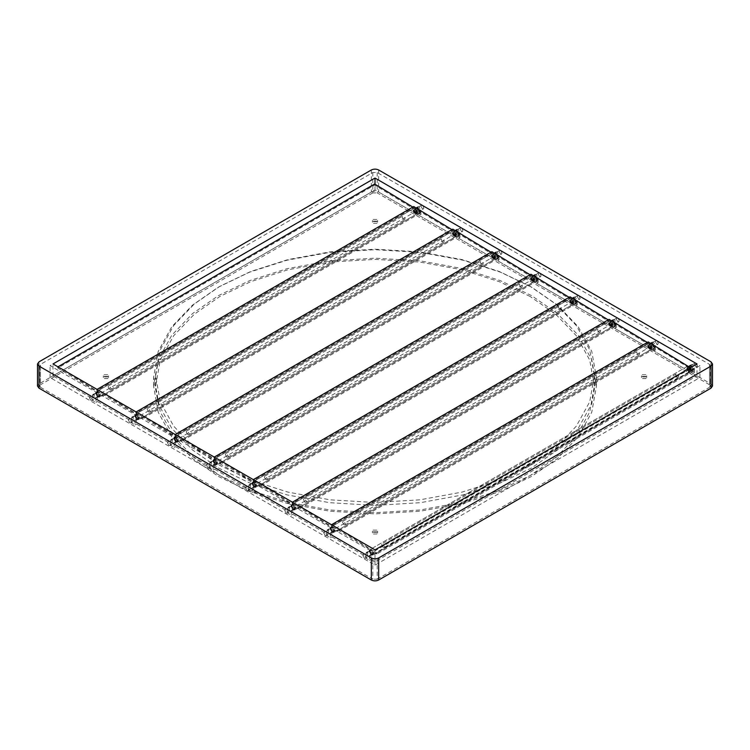 <?xml version="1.0" encoding="UTF-8"?>
<svg xmlns="http://www.w3.org/2000/svg" width="750" height="750" viewBox="0 0 750 750"><rect width="100%" height="100%" fill="white"/><g stroke="black" fill="none" stroke-linecap="round" stroke-linejoin="round"><path stroke-width="0.56" stroke-dasharray="3.75 2.81" d="M376.837 221.137L373.163 221.137L372.403 222.197L373.163 223.256L376.837 223.256L377.597 222.197L376.837 221.137M376.837 219.441L373.163 219.441L372.403 220.5L373.163 221.559L376.837 221.559L377.597 220.5L376.837 219.441M107.766 376.481L104.091 376.481L103.322 377.55L104.091 378.609L107.766 378.609L108.525 377.55L107.766 376.481M107.766 374.784L104.091 374.784L103.322 375.853L104.091 376.913L107.766 376.913L108.525 375.853L107.766 374.784M376.837 531.834L373.163 531.834L372.403 532.894L373.163 533.953L376.837 533.953L377.597 532.894L376.837 531.834M376.837 530.138L373.163 530.138L372.403 531.197L373.163 532.256L376.837 532.256L377.597 531.197L376.837 530.138M645.909 376.481L642.234 376.481L641.475 377.55L642.234 378.609L645.909 378.609L646.678 377.55L645.909 376.481M645.909 374.784L642.234 374.784L641.475 375.853L642.234 376.913L645.909 376.913L646.678 375.853L645.909 374.784M218.409 476.447L249.516 491.391L287.044 503.372L329.625 511.181L375 513.891L420.375 511.181L462.956 503.372L500.484 491.391L531.591 476.447L557.475 458.484L578.241 436.819L591.759 412.238L596.456 386.034L591.759 359.841L578.241 335.25L557.475 313.584L531.591 295.631L500.484 280.688L462.956 268.697L420.375 260.887L375 258.178L329.625 260.887L287.044 268.697L249.516 280.688L218.409 295.631L192.525 313.584L171.759 335.25L158.241 359.841L153.544 386.034L158.241 412.238L171.759 436.819L192.525 458.484L218.409 476.447M218.409 467.953L249.516 482.897L287.044 494.887L329.625 502.688L375 505.406L420.375 502.688L462.956 494.887L500.484 482.897L531.591 467.953L557.475 449.991L578.241 428.325L591.759 403.744L596.456 377.55L591.759 351.347L578.241 326.766L557.475 305.1L531.591 287.137L500.484 272.194L462.956 260.203L420.375 252.403L375 249.694L329.625 252.403L287.044 260.203L249.516 272.194L218.409 287.137L192.525 305.1L171.759 326.766L158.241 351.347L153.544 377.55L158.241 403.744L171.759 428.325L192.525 449.991L218.409 467.953M530.119 296.475L499.303 281.672L462.131 269.794L419.953 262.069L375 259.378L330.047 262.069L287.869 269.794L250.697 281.672L219.881 296.475L194.241 314.269L173.672 335.728L160.275 360.084L155.625 386.034L160.275 411.984L173.672 436.341L194.241 457.8L219.881 475.594L250.697 490.397L287.869 502.275L330.047 510L375 512.691L419.953 510L462.131 502.275L499.303 490.397L530.119 475.594L555.759 457.8L576.328 436.341L589.725 411.984L594.375 386.034L589.725 360.084L576.328 335.728L555.759 314.269L530.119 296.475M530.119 286.294L499.303 271.491L462.131 259.613L419.953 251.878L375 249.197L330.047 251.878L287.869 259.613L250.697 271.491L219.881 286.294L194.241 304.078L173.672 325.547L160.275 349.894L155.625 375.853L160.275 401.803L173.672 426.15L194.241 447.619L219.881 465.413L250.697 480.206L287.869 492.084L330.047 499.819L375 502.509L419.953 499.819L462.131 492.084L499.303 480.206L530.119 465.413L555.759 447.619L576.328 426.15L589.725 401.803L594.375 375.853L589.725 349.894L576.328 325.547L555.759 304.078L530.119 286.294M37.5 386.034L39.019 383.916L39.019 361.837M371.325 169.987L371.325 192.066L39.019 383.916M371.325 192.066C373.772 190.912 376.228 190.912 378.675 192.066L378.675 169.987M710.981 361.837L710.981 383.916L378.675 192.066M710.981 383.916L712.5 386.034M40.491 366.938L40.491 387.309L39.581 386.034L40.491 384.759L40.491 364.387L39.581 365.663L40.491 366.938L372.797 558.787L377.203 558.787L709.509 366.938L710.419 365.663L709.509 364.387L377.203 172.537L372.797 172.537L40.491 364.387M40.491 387.309L372.797 579.159L372.797 558.787M377.203 558.787L377.203 579.159L372.797 579.159M377.203 579.159L709.509 387.309L709.509 366.938M709.509 364.387L709.509 384.759L710.419 386.034L709.509 387.309M709.509 384.759L377.203 192.909L377.203 172.537M372.797 172.537L372.797 192.909L377.203 192.909M372.797 192.909L40.491 384.759M690.778 365.587L690.759 370.547L689.288 371.391L653.888 350.953L653.559 344.887M689.288 371.391L689.306 366.431M692.231 366.722L692.962 368.85L692.962 373.519L697.013 375.853L697.013 363.966M417.253 207.666L417.234 212.625L415.763 213.478L375 189.938L375 184.191M415.763 213.478L416.053 207.834M419.109 209.531L419.438 215.597L454.838 236.034L455.128 230.391M458.184 232.088L458.512 238.153L493.913 258.591L494.203 252.947M497.259 254.644L497.587 260.719L532.987 281.156L533.278 275.512M536.334 277.209L536.663 283.275L572.062 303.712L572.353 298.069M575.409 299.766L575.737 305.831L611.138 326.269L611.428 320.625M614.484 322.322L614.812 328.397L650.212 348.834L650.503 343.191M367.819 551.447L367.284 557.306L365.812 558.15L369.488 560.278L369.488 555.6L367.65 552.422L366.347 552.291L369.122 551.569L370.959 554.756L370.959 559.425L375 561.759L697.013 375.853M375 561.759L375 549.872M328.744 528.881L328.209 534.741L326.737 535.594L330.413 537.712L330.413 533.044L328.575 529.866L327.272 529.734L330.047 529.012L331.884 532.2L331.884 536.869L367.284 557.306M289.669 506.325L289.134 512.184L287.662 513.028L291.337 515.156L291.337 510.487L289.5 507.3L288.197 507.169L290.972 506.456L292.809 509.634L292.809 514.303L328.209 534.741M250.594 483.769L250.059 489.619L248.588 490.472L252.262 492.591L252.262 487.922L250.425 484.744L249.122 484.612L251.897 483.891L253.734 487.078L253.734 491.747L289.134 512.184M211.519 461.203L210.984 467.062L209.512 467.916L213.188 470.034L213.188 465.366L211.35 462.178L210.047 462.056L212.822 461.334L214.659 464.513L214.659 469.191L250.059 489.619M172.444 438.647L171.909 444.506L170.438 445.35L174.113 447.478L174.113 442.809L172.275 439.622L170.972 439.491L173.747 438.778L175.584 441.956L175.584 446.625L210.984 467.062M133.369 416.081L132.834 421.941L131.363 422.794L135.037 424.913L135.037 420.244L133.2 417.066L131.897 416.934L134.672 416.212L136.509 419.4L136.509 424.069L171.909 444.506M94.294 393.525L93.759 399.384L92.287 400.238L95.963 402.356L95.963 397.688L94.125 394.5L92.822 394.378L95.597 393.656L97.434 396.834L97.434 401.503L132.834 421.941M375 178.05L50.053 365.663L375 553.266L699.947 365.663L375 178.05L375 189.938L50.053 377.55L375 565.153L699.947 377.55L375 189.938L52.988 375.853L93.759 399.384M52.988 375.853L52.988 363.966M690.759 370.547L694.434 372.666L692.962 373.519M651.703 343.022L651.684 347.981L655.359 350.109L653.888 350.953M651.684 347.981L650.212 348.834M612.628 320.466L612.609 325.425L616.284 327.544L614.812 328.397M612.609 325.425L611.138 326.269M573.553 297.909L573.534 302.869L577.209 304.988L575.737 305.831M573.534 302.869L572.062 303.712M534.478 275.344L534.459 280.303L538.134 282.431L536.663 283.275M534.459 280.303L532.987 281.156M495.403 252.787L495.384 257.747L499.059 259.866L497.587 260.719M495.384 257.747L493.913 258.591M456.328 230.231L456.309 235.181L459.984 237.309L458.512 238.153M456.309 235.181L454.838 236.034M417.234 212.625L420.909 214.744L419.438 215.597M97.434 401.503L95.963 402.356M136.509 424.069L135.037 424.913M175.584 446.625L174.113 447.478M214.659 469.191L213.188 470.034M253.734 491.747L252.262 492.591M292.809 514.303L291.337 515.156M331.884 536.869L330.413 537.712M370.959 559.425L369.488 560.278M699.947 377.55L699.947 365.663M694.434 372.666L694.434 367.997L692.597 364.809L691.294 364.688L690.788 365.503M420.909 214.744L420.909 210.075L419.072 206.897L417.778 206.766L417.262 207.591M459.984 237.309L459.984 232.641L458.147 229.453L456.853 229.322L456.337 230.147M538.134 282.431L538.134 277.762L536.297 274.575L535.003 274.444L534.487 275.269M499.059 259.866L499.059 255.197L497.222 252.019L495.928 251.888L495.413 252.703M655.359 350.109L655.359 345.441L653.522 342.253L652.219 342.122L651.712 342.947M616.284 327.544L616.284 322.875L614.447 319.697L613.153 319.566L612.638 320.381M577.209 304.988L577.209 300.319L575.372 297.131L574.078 297.009L573.562 297.825M375 565.153L375 553.266M50.053 377.55L50.053 365.663M366.347 552.291L365.812 558.15M92.822 394.378L92.287 400.238M131.897 416.934L131.363 422.794M210.047 462.056L209.512 467.916M170.972 439.491L170.438 445.35M327.272 529.734L326.737 535.594M288.197 507.169L287.662 513.028M249.122 484.612L248.588 490.472M690.028 370.153L689.597 371.072L688.528 370.95L687.084 368.391L687.516 367.472L688.584 367.584L690.028 370.153M373.163 553.088L372.731 554.006L371.663 553.894L370.219 551.325L370.65 550.406L371.719 550.528L373.163 553.088M690.459 367.744L693.741 369.994L693.722 371.091L690.319 368.756L690.759 370.594L690.112 371.972L688.509 371.794L686.353 367.95L687.038 366.544L370.172 549.487L331.294 525.956L648.159 343.012L648.178 341.916M331.491 524.756L376.875 552.938L376.856 554.034L373.453 551.7L373.894 553.528L373.247 554.906L371.653 554.728L369.488 550.884L370.134 549.506L687.038 366.544L648.159 343.012M331.312 524.859L331.294 525.956M693.741 369.994L376.875 552.938M693.722 371.091L376.856 554.034M690.319 368.756L373.453 551.7M689.259 370.528L687.816 367.969L688.247 367.041L689.316 367.162L690.759 369.722L690.328 370.65L689.259 370.528M695.878 366.703L694.434 364.144L694.866 363.225L695.934 363.347L697.378 365.906L696.947 366.825L695.878 366.703M688.519 371.578L686.531 368.062L687.122 366.797L688.594 366.956L690.572 370.481L689.981 371.747L688.519 371.578M690.525 367.706L691.312 370.059L690.722 371.325L689.25 371.156L687.272 367.631L688.237 366.244M677.128 377.531L675.684 374.972L676.116 374.044L677.184 374.166L678.628 376.725L678.197 377.653L677.128 377.531M688.528 370.95L687.084 368.391L687.516 367.472L688.584 367.584L690.028 370.153L689.597 371.072L688.528 370.95M370.931 554.316L372 554.438L372.431 553.509L370.988 550.95L369.919 550.828L369.488 551.756L370.931 554.316M364.312 558.131L365.381 558.253L365.812 557.334L364.369 554.775L363.3 554.653L362.869 555.572L364.312 558.131M371.653 554.522L373.125 554.681L373.716 553.416L371.728 549.9L370.266 549.731L369.666 550.997L371.653 554.522M370.922 554.944L372.384 555.112L372.975 553.847L370.997 550.322L369.525 550.153L368.934 551.419L370.922 554.944M383.062 547.312L384.131 547.434L384.553 546.506L383.119 543.947L382.05 543.825L381.619 544.753L383.062 547.312M371.663 553.894L372.731 554.006L373.163 553.088L371.719 550.528L370.65 550.406L370.219 551.325L371.663 553.894M331.856 531.759L332.925 531.872L333.356 530.953L331.913 528.394L330.844 528.272L330.413 529.191L331.856 531.759M325.238 535.575L326.306 535.697L326.737 534.778L325.294 532.209L324.225 532.097L323.794 533.016L325.238 535.575M332.578 531.966L334.05 532.125L334.641 530.859L332.653 527.334L331.191 527.175L330.6 528.441L332.578 531.966M331.847 532.388L333.309 532.547L333.9 531.281L331.922 527.766L330.45 527.597L329.859 528.862L331.847 532.388M343.988 524.756L345.056 524.869L345.478 523.95L344.044 521.391L342.975 521.269L342.544 522.188L343.988 524.756M332.587 531.328L333.656 531.45L334.088 530.531L332.644 527.972L331.575 527.85L331.144 528.769L332.587 531.328M292.781 509.194L293.85 509.316L294.281 508.397L292.838 505.828L291.769 505.716L291.337 506.634L292.781 509.194M286.163 513.019L287.231 513.131L287.662 512.212L286.219 509.653L285.15 509.531L284.719 510.45L286.163 513.019M293.503 509.4L294.975 509.569L295.566 508.303L293.578 504.778L292.116 504.609L291.525 505.875L293.503 509.4M292.772 509.822L294.234 509.991L294.825 508.725L292.847 505.2L291.375 505.041L290.784 506.306L292.772 509.822M304.913 502.191L305.981 502.312L306.403 501.394L304.969 498.825L303.9 498.713L303.469 499.631L304.913 502.191M293.512 508.772L294.581 508.894L295.012 507.966L293.569 505.406L292.5 505.284L292.069 506.213L293.512 508.772M253.706 486.638L254.775 486.759L255.206 485.831L253.763 483.272L252.694 483.15L252.262 484.078L253.706 486.638M247.088 490.453L248.156 490.575L248.588 489.656L247.144 487.097L246.075 486.975L245.644 487.894L247.088 490.453M254.428 486.844L255.9 487.003L256.491 485.738L254.503 482.222L253.041 482.053L252.45 483.319L254.428 486.844M253.697 487.266L255.159 487.434L255.75 486.169L253.772 482.644L252.3 482.475L251.709 483.741L253.697 487.266M265.837 479.634L266.906 479.756L267.328 478.828L265.894 476.269L264.825 476.147L264.394 477.066L265.837 479.634M254.437 486.216L255.506 486.328L255.938 485.409L254.494 482.85L253.425 482.728L252.994 483.647L254.437 486.216M214.631 464.072L215.7 464.194L216.131 463.275L214.688 460.716L213.619 460.594L213.188 461.512L214.631 464.072M208.012 467.897L209.081 468.019L209.512 467.1L208.069 464.531L207 464.409L206.569 465.338L208.012 467.897M215.353 464.278L216.825 464.447L217.416 463.181L215.428 459.656L213.966 459.497L213.375 460.763L215.353 464.278M214.622 464.709L216.084 464.869L216.675 463.603L214.697 460.078L213.225 459.919L212.634 461.184L214.622 464.709M226.762 457.069L227.831 457.191L228.253 456.272L226.819 453.712L225.75 453.591L225.319 454.509L226.762 457.069M215.363 463.65L216.431 463.772L216.862 462.853L215.419 460.284L214.35 460.172L213.919 461.091L215.363 463.65M175.556 441.516L176.625 441.637L177.056 440.719L175.612 438.15L174.544 438.038L174.113 438.956L175.556 441.516M168.938 445.341L170.006 445.453L170.438 444.534L168.994 441.975L167.925 441.853L167.494 442.772L168.938 445.341M176.278 441.722L177.75 441.891L178.341 440.625L176.353 437.1L174.891 436.931L174.3 438.197L176.278 441.722M175.547 442.144L177.009 442.312L177.6 441.047L175.622 437.522L174.15 437.362L173.559 438.628L175.547 442.144M187.688 434.513L188.756 434.634L189.188 433.716L187.744 431.147L186.675 431.034L186.244 431.953L187.688 434.513M176.287 441.094L177.356 441.216L177.787 440.287L176.344 437.728L175.275 437.606L174.844 438.534L176.287 441.094M650.953 347.587L650.522 348.516L649.453 348.394L648.009 345.825L648.441 344.906L649.509 345.028L650.953 347.587M334.088 530.531L333.656 531.45L332.587 531.328L331.144 528.769L331.575 527.85L332.644 527.972L334.088 530.531M647.288 342.431L654.666 347.438L654.647 348.534L651.244 346.2L651.684 348.028L651.038 349.416L649.434 349.228L647.278 345.394L647.962 343.988L331.097 526.922L292.219 503.391L609.084 320.456L609.103 319.359M292.416 502.2L337.8 530.372L337.781 531.469L334.378 529.144L334.819 530.972L334.172 532.35L332.578 532.172L330.413 528.328L331.097 526.922L647.962 343.988L609.084 320.456M292.238 502.294L292.219 503.391M654.666 347.438L337.8 530.372M654.647 348.534L337.781 531.469M651.244 346.2L334.378 529.144M611.878 325.031L611.447 325.95L610.378 325.828L608.934 323.269L609.366 322.35L610.434 322.472L611.878 325.031M295.012 507.966L294.581 508.894L293.512 508.772L292.069 506.213L292.5 505.284L293.569 505.406L295.012 507.966M608.212 319.875L615.591 324.872L615.572 325.969L612.169 323.644L612.609 325.472L611.962 326.85L610.359 326.672L608.203 322.828L608.888 321.431L292.022 504.366L253.144 480.834L570.009 297.891L570.028 296.803M253.341 479.634L298.725 507.816L298.706 508.913L295.303 506.578L295.744 508.406L295.106 509.794L293.503 509.616L291.337 505.772L291.984 504.384L608.888 321.431L570.009 297.891M253.163 479.738L253.144 480.834M615.591 324.872L298.725 507.816M615.572 325.969L298.706 508.913M612.169 323.644L295.303 506.578M572.803 302.475L572.372 303.394L571.303 303.272L569.859 300.712L570.291 299.794L571.359 299.906L572.803 302.475M255.938 485.409L255.506 486.328L254.437 486.216L252.994 483.647L253.425 482.728L254.494 482.85L255.938 485.409M569.138 297.309L576.516 302.316L576.497 303.412L573.094 301.078L573.534 302.916L572.888 304.294L571.284 304.116L569.128 300.272L569.812 298.866L252.947 481.809L214.069 458.269L530.934 275.334L530.953 274.237M214.266 457.078L259.65 485.259L259.631 486.347L256.228 484.022L256.669 485.85L256.031 487.228L254.428 487.05L252.262 483.206L252.909 481.828L569.812 298.866L530.934 275.334M214.088 457.181L214.069 458.269M576.516 302.316L259.65 485.259M576.497 303.412L259.631 486.347M573.094 301.078L256.228 484.022M533.728 279.909L533.297 280.828L532.228 280.716L530.784 278.147L531.216 277.228L532.284 277.35L533.728 279.909M216.862 462.853L216.431 463.772L215.363 463.65L213.919 461.091L214.35 460.172L215.419 460.284L216.862 462.853M530.062 274.753L537.441 279.759L537.422 280.856L534.019 278.522L534.459 280.35L533.812 281.728L532.209 281.55L530.053 277.706L530.737 276.309L213.872 459.244L174.994 435.712L491.859 252.778L491.878 251.681M175.191 434.513L220.575 462.694L220.556 463.791L217.153 461.456L217.594 463.294L216.956 464.672L215.353 464.494L213.188 460.65L213.872 459.244L530.7 276.328L491.859 252.778M175.013 434.616L174.994 435.712M537.441 279.759L220.575 462.694M537.422 280.856L220.556 463.791M534.019 278.522L217.153 461.456M494.653 257.353L494.222 258.272L493.153 258.15L491.709 255.591L492.141 254.672L493.209 254.794L494.653 257.353M177.787 440.287L177.356 441.216L176.287 441.094L174.844 438.534L175.275 437.606L176.344 437.728L177.787 440.287M490.988 252.197L498.366 257.194L498.347 258.291L494.944 255.966L495.384 257.794L494.738 259.172L493.134 258.994L490.978 255.15L491.663 253.744L174.797 436.688L135.919 413.156L452.784 230.213L452.803 229.125M136.116 411.956L181.5 440.138L181.481 441.234L178.078 438.9L178.519 440.728L177.881 442.116L176.278 441.938L174.113 438.094L174.759 436.706L491.663 253.744L452.784 230.213M135.938 412.059L135.919 413.156M498.366 257.194L181.5 440.138M498.347 258.291L181.481 441.234M494.944 255.966L178.078 438.9M650.184 347.972L648.741 345.403L649.172 344.484L650.241 344.606L651.684 347.166L651.253 348.084L650.184 347.972M656.803 344.147L655.359 341.588L655.791 340.669L656.859 340.781L658.303 343.35L657.872 344.269L656.803 344.147M649.444 349.022L647.456 345.497L648.047 344.231L649.519 344.4L651.497 347.925L650.906 349.191L649.444 349.022M650.175 348.6L648.197 345.075L648.787 343.809L650.25 343.978L652.238 347.494L651.647 348.759L650.175 348.6M638.053 354.975L636.619 352.406L637.041 351.488L638.109 351.609L639.553 354.169L639.122 355.087L638.053 354.975M649.453 348.394L648.009 345.825L648.441 344.906L649.509 345.028L650.953 347.587L650.522 348.516L649.453 348.394M611.109 325.406L609.666 322.847L610.097 321.928L611.166 322.041L612.609 324.609L612.178 325.528L611.109 325.406M617.728 321.591L616.284 319.022L616.716 318.103L617.784 318.225L619.228 320.784L618.797 321.703L617.728 321.591M610.369 326.466L608.381 322.941L608.972 321.675L610.444 321.834L612.422 325.359L611.831 326.625L610.369 326.466M611.1 326.034L609.122 322.519L609.712 321.253L611.175 321.412L613.162 324.938L612.572 326.203L611.1 326.034M598.978 332.409L597.544 329.85L597.966 328.931L599.034 329.044L600.478 331.613L600.047 332.531L598.978 332.409M610.378 325.828L608.934 323.269L609.366 322.35L610.434 322.472L611.878 325.031L611.447 325.95L610.378 325.828M572.034 302.85L570.591 300.281L571.022 299.363L572.091 299.484L573.534 302.044L573.103 302.972L572.034 302.85M578.653 299.025L577.209 296.466L577.641 295.547L578.709 295.669L580.153 298.228L579.722 299.147L578.653 299.025M571.294 303.9L569.306 300.384L569.897 299.119L571.369 299.278L573.347 302.803L572.756 304.069L571.294 303.9M572.025 303.478L570.047 299.953L570.637 298.688L572.1 298.856L574.087 302.381L573.497 303.647L572.025 303.478M559.903 309.853L558.469 307.294L558.891 306.366L559.959 306.488L561.403 309.047L560.972 309.975L559.903 309.853M571.303 303.272L569.859 300.712L570.291 299.794L571.359 299.906L572.803 302.475L572.372 303.394L571.303 303.272M532.959 280.284L531.516 277.725L531.947 276.806L533.016 276.928L534.459 279.488L534.028 280.406L532.959 280.284M539.578 276.469L538.134 273.909L538.566 272.981L539.634 273.103L541.078 275.672L540.647 276.591L539.578 276.469M532.219 281.344L530.231 277.819L530.822 276.553L532.294 276.722L534.272 280.247L533.681 281.503L532.219 281.344M532.95 280.922L530.972 277.397L531.562 276.131L533.025 276.291L535.012 279.816L534.422 281.081L532.95 280.922M520.828 287.288L519.394 284.728L519.816 283.809L520.884 283.931L522.328 286.491L521.897 287.409L520.828 287.288M532.228 280.716L530.784 278.147L531.216 277.228L532.284 277.35L533.728 279.909L533.297 280.828L532.228 280.716M493.884 257.728L492.441 255.169L492.872 254.25L493.941 254.362L495.384 256.931L494.953 257.85L493.884 257.728M500.503 253.912L499.059 251.344L499.491 250.425L500.559 250.547L502.003 253.106L501.572 254.025L500.503 253.912M493.144 258.788L491.156 255.262L491.747 253.997L493.219 254.156L495.206 257.681L494.606 258.947L493.144 258.788M493.875 258.356L491.897 254.841L492.488 253.575L493.95 253.734L495.938 257.259L495.347 258.525L493.875 258.356M481.753 264.731L480.319 262.172L480.741 261.253L481.809 261.366L483.253 263.934L482.822 264.853L481.753 264.731M493.153 258.15L491.709 255.591L492.141 254.672L493.209 254.794L494.653 257.353L494.222 258.272L493.153 258.15M136.481 418.959L137.55 419.072L137.981 418.153L136.537 415.594L135.469 415.472L135.037 416.391L136.481 418.959M129.863 422.775L130.931 422.897L131.363 421.978L129.919 419.409L128.85 419.297L128.419 420.216L129.863 422.775M137.203 419.166L138.675 419.325L139.266 418.059L137.278 414.534L135.816 414.375L135.225 415.641L137.203 419.166M136.472 419.587L137.934 419.747L138.525 418.491L136.547 414.966L135.075 414.797L134.484 416.062L136.472 419.587M148.613 411.956L149.681 412.069L150.113 411.15L148.669 408.591L147.6 408.469L147.169 409.387L148.613 411.956M137.213 418.528L138.281 418.65L138.713 417.731L137.269 415.172L136.2 415.05L135.769 415.969L137.213 418.528M455.578 234.797L455.147 235.716L454.078 235.594L452.634 233.034L453.066 232.116L454.134 232.228L455.578 234.797M138.713 417.731L138.281 418.65L137.213 418.528L135.769 415.969L136.2 415.05L137.269 415.172L138.713 417.731M451.913 229.631L459.291 234.637L459.272 235.734L455.869 233.4L456.309 235.237L455.663 236.616L454.059 236.438L451.903 232.594L452.587 231.188L135.722 414.131L96.853 390.591L413.709 207.656L413.728 206.559M97.041 389.4L142.425 417.572L142.406 418.669L139.003 416.344L139.444 418.172L138.806 419.55L137.203 419.372L135.037 415.528L135.722 414.131L452.587 231.188L413.709 207.656M96.862 389.503L96.853 390.591M459.291 234.637L142.425 417.572M459.272 235.734L142.406 418.669M455.869 233.4L139.003 416.344M454.809 235.172L453.375 232.603L453.797 231.684L454.866 231.806L456.309 234.366L455.878 235.284L454.809 235.172M461.428 231.347L459.984 228.787L460.416 227.869L461.484 227.981L462.928 230.55L462.497 231.469L461.428 231.347M454.069 236.222L452.081 232.697L452.672 231.431L454.144 231.6L456.131 235.125L455.531 236.391L454.069 236.222M454.8 235.8L452.822 232.275L453.412 231.009L454.875 231.178L456.863 234.703L456.272 235.959L454.8 235.8M442.678 242.175L441.244 239.606L441.675 238.688L442.734 238.809L444.178 241.369L443.747 242.287L442.678 242.175M454.078 235.594L452.634 233.034L453.066 232.116L454.134 232.228L455.578 234.797L455.147 235.716L454.078 235.594M97.406 396.394L98.475 396.516L98.906 395.597L97.462 393.038L96.394 392.916L95.963 393.834L97.406 396.394M90.788 400.219L91.856 400.341L92.287 399.413L90.844 396.853L89.775 396.731L89.344 397.659L90.788 400.219M98.128 396.6L99.6 396.769L100.191 395.503L98.203 391.978L96.741 391.819L96.15 393.084L98.128 396.6M97.397 397.031L98.859 397.191L99.45 395.925L97.472 392.4L96 392.241L95.409 393.506L97.397 397.031M109.538 389.391L110.606 389.513L111.037 388.594L109.594 386.034L108.525 385.912L108.094 386.831L109.538 389.391M98.138 395.972L99.206 396.094L99.638 395.175L98.194 392.606L97.125 392.494L96.694 393.412L98.138 395.972M416.503 212.231L416.072 213.15L415.003 213.038L413.559 210.469L413.991 209.55L415.059 209.672L416.503 212.231M99.638 395.175L99.206 396.094L98.138 395.972L96.694 393.412L97.125 392.494L98.194 392.606L99.638 395.175M412.838 207.075L420.216 212.081L420.197 213.178L416.794 210.844L417.234 212.672L416.588 214.05L414.984 213.872L412.828 210.028L413.512 208.631L96.647 391.566L57.778 368.034L374.634 185.1L374.653 184.003M57.966 366.834L103.35 395.016L103.331 396.112L99.928 393.778L100.369 395.616L99.731 396.994L98.128 396.816L95.963 392.972L96.647 391.566L413.512 208.631L374.634 185.1M57.788 366.938L57.778 368.034M420.216 212.081L103.35 395.016M420.197 213.178L103.331 396.112M416.794 210.844L99.928 393.778M415.734 212.606L414.3 210.047L414.722 209.128L415.791 209.25L417.234 211.809L416.803 212.728L415.734 212.606M422.353 208.791L420.909 206.231L421.341 205.303L422.409 205.425L423.853 207.984L423.422 208.912L422.353 208.791M414.994 213.666L413.006 210.141L413.597 208.875L415.069 209.044L417.056 212.559L416.456 213.825L414.994 213.666M415.725 213.244L413.747 209.719L414.337 208.453L415.8 208.613L417.787 212.137L417.197 213.403L415.725 213.244M403.603 219.609L402.169 217.05L402.6 216.131L403.659 216.253L405.103 218.812L404.672 219.731L403.603 219.609M415.003 213.038L413.559 210.469L413.991 209.55L415.059 209.672L416.503 212.231L416.072 213.15L415.003 213.038M250.059 484.95L248.588 485.803M253.734 487.078L252.262 487.922M289.134 507.516L287.662 508.359M292.809 509.634L291.337 510.487M328.209 530.072L326.737 530.925M331.884 532.2L330.413 533.044M171.909 439.838L170.438 440.681M175.584 441.956L174.113 442.809M210.984 462.394L209.512 463.247M214.659 464.513L213.188 465.366M132.834 417.272L131.363 418.125M136.509 419.4L135.037 420.244M93.759 394.716L92.287 395.569M97.434 396.834L95.963 397.688M370.959 554.756L369.488 555.6M367.284 552.638L365.812 553.481M577.209 300.319L575.737 301.163M573.534 298.191L572.062 299.044M616.284 322.875L614.812 323.728M612.609 320.756L611.138 321.6M655.359 345.441L653.888 346.284M651.684 343.312L650.212 344.166M499.059 255.197L497.587 256.05M495.384 253.078L493.913 253.922M538.134 277.762L536.663 278.606M534.459 275.634L532.987 276.488M459.984 232.641L458.512 233.484M456.309 230.512L454.838 231.366M420.909 210.075L419.438 210.928M417.234 207.956L415.763 208.809M690.759 365.878L689.288 366.722M694.434 367.997L692.962 368.85M372.403 222.197L372.403 220.5M103.322 377.55L103.322 375.853M372.403 532.894L372.403 531.197M641.475 377.55L641.475 375.853M596.456 386.034L596.456 377.55M155.625 386.034L155.625 375.853M594.375 386.034L594.375 375.853M39.581 365.663L39.581 386.034M710.419 365.663L710.419 386.034M153.544 386.034L153.544 377.55M646.678 377.55L646.678 375.853M377.597 532.894L377.597 531.197M108.525 377.55L108.525 375.853M377.597 222.197L377.597 220.5M574.078 297.009L572.606 297.853M613.153 319.566L611.681 320.409M652.219 342.122L650.756 342.975M495.928 251.888L494.456 252.731M535.003 274.444L533.531 275.297M456.853 229.322L455.381 230.175M417.778 206.766L416.306 207.619M691.294 364.688L689.831 365.531M678.197 377.653L384.131 547.434M690.112 371.972L373.247 554.906M676.116 374.044L382.05 543.825M688.247 367.041L689.231 366.478M690.872 365.531L694.866 363.225M687.122 366.797L687.863 366.366M689.981 371.747L690.722 371.325M690.328 370.65L696.947 366.825M372 554.438L365.381 558.253M373.125 554.681L372.384 555.112M370.266 549.731L369.525 550.153M369.919 550.828L363.3 554.653M332.925 531.872L326.306 535.697M334.05 532.125L333.309 532.547M345.056 524.869L639.122 355.087M342.975 521.269L637.041 351.488M331.191 527.175L330.45 527.597M330.844 528.272L324.225 532.097M293.85 509.316L287.231 513.131M294.975 509.569L294.234 509.991M305.981 502.312L600.047 332.531M303.9 498.713L597.966 328.931M292.116 504.609L291.375 505.041M291.769 505.716L285.15 509.531M254.775 486.759L248.156 490.575M255.9 487.003L255.159 487.434M266.906 479.756L560.972 309.975M264.825 476.147L558.891 306.366M253.041 482.053L252.3 482.475M252.694 483.15L246.075 486.975M215.7 464.194L209.081 468.019M216.825 464.447L216.084 464.869M227.831 457.191L521.897 287.409M225.75 453.591L519.816 283.809M213.966 459.497L213.225 459.919M213.619 460.594L207 464.409M176.625 441.637L170.006 445.453M177.75 441.891L177.009 442.312M188.756 434.634L482.822 264.853M186.675 431.034L480.741 261.253M174.891 436.931L174.15 437.362M174.544 438.038L167.925 441.853M651.038 349.416L334.172 532.35M611.962 326.85L295.106 509.794M572.888 304.294L256.031 487.228M533.812 281.728L216.956 464.672M494.738 259.172L177.881 442.116M649.172 344.484L650.972 343.444M651.797 342.975L655.791 340.669M648.047 344.231L648.787 343.809M650.906 349.191L651.647 348.759M651.253 348.084L657.872 344.269M610.097 321.928L611.897 320.887M612.722 320.409L616.716 318.103M608.972 321.675L609.712 321.253M611.831 326.625L612.572 326.203M612.178 325.528L618.797 321.703M571.022 299.363L572.822 298.331M573.647 297.853L577.641 295.547M569.897 299.119L570.637 298.688M572.756 304.069L573.497 303.647M573.103 302.972L579.722 299.147M531.947 276.806L533.747 275.766M534.572 275.297L538.566 272.981M530.822 276.553L531.562 276.131M533.681 281.503L534.422 281.081M534.028 280.406L540.647 276.591M492.872 254.25L494.672 253.209M495.497 252.731L499.491 250.425M491.747 253.997L492.488 253.575M494.606 258.947L495.347 258.525M494.953 257.85L501.572 254.025M137.55 419.072L130.931 422.897M138.675 419.325L137.934 419.747M149.681 412.069L443.747 242.287M147.6 408.469L441.675 238.688M135.816 414.375L135.075 414.797M135.469 415.472L128.85 419.297M455.663 236.616L138.806 419.55M453.797 231.684L455.597 230.653M456.422 230.175L460.416 227.869M452.672 231.431L453.412 231.009M455.531 236.391L456.272 235.959M455.878 235.284L462.497 231.469M98.475 396.516L91.856 400.341M99.6 396.769L98.859 397.191M110.606 389.513L404.672 219.731M108.525 385.912L402.6 216.131M96.741 391.819L96 392.241M96.394 392.916L89.775 396.731M416.588 214.05L99.731 396.994M414.722 209.128L416.522 208.088M417.347 207.619L421.341 205.303M413.597 208.875L414.337 208.453M416.456 213.825L417.197 213.403M416.803 212.728L423.422 208.912"/><path stroke-width="1.12" d="M39.019 366.084L39.019 388.163L371.325 580.012L371.325 557.934C373.772 559.087 376.228 559.087 378.675 557.934L710.981 366.084L712.5 363.966L710.981 361.837L378.675 169.987C376.228 168.844 373.772 168.844 371.325 169.987L39.019 361.837L37.5 363.966L39.019 366.084L371.325 557.934M39.019 388.163L37.5 386.034L37.5 363.966M712.5 363.966L712.5 386.034L710.981 388.163L710.981 366.084M378.675 557.934L378.675 580.012L710.981 388.163M378.675 580.012C376.228 581.156 373.772 581.156 371.325 580.012M697.013 363.966L375 178.05L52.988 363.966L375 549.872L697.013 363.966M689.306 366.431L689.831 365.531L692.231 366.722M375 184.191L375 178.05M416.053 207.834L417.6 207.741L419.109 209.531M455.128 230.391L456.675 230.306L458.184 232.088M494.203 252.947L495.75 252.863L497.259 254.644M533.278 275.512L534.825 275.419L536.334 277.209M572.353 298.069L573.9 297.984L575.409 299.766M611.428 320.625L612.975 320.541L614.484 322.322M650.503 343.191L652.05 343.106L653.559 344.887M331.312 524.859L648.178 341.916L690.459 367.744M688.237 366.244L690.525 367.706M292.238 502.294L609.103 319.359L647.288 342.431M253.163 479.738L570.028 296.803L608.212 319.875M214.088 457.181L530.953 274.237L569.138 297.309M175.013 434.616L491.878 251.681L530.062 274.753M135.938 412.059L452.803 229.125L490.988 252.197M96.862 389.503L413.728 206.559L451.913 229.631M57.788 366.938L374.653 184.003L412.838 207.075M689.231 366.478L690.872 365.531M650.972 343.444L651.797 342.975M611.897 320.887L612.722 320.409M572.822 298.331L573.647 297.853M533.747 275.766L534.572 275.297M494.672 253.209L495.497 252.731M455.597 230.653L456.422 230.175M416.522 208.088L417.347 207.619"/></g></svg>
